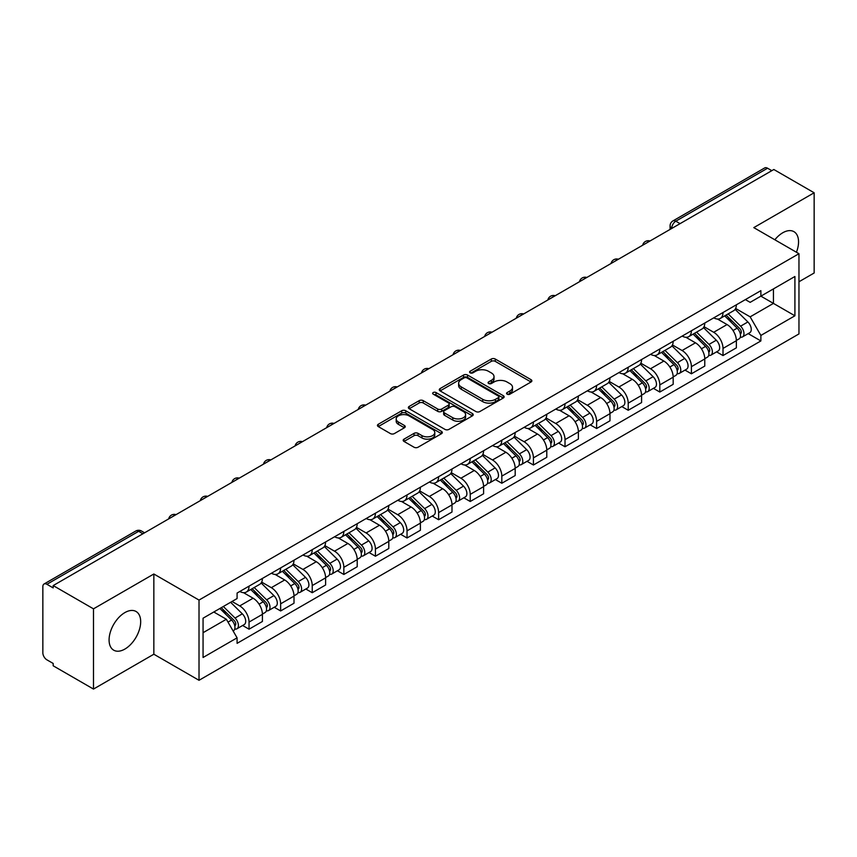 <?xml version="1.0" encoding="UTF-8"?>
<svg xmlns="http://www.w3.org/2000/svg" width="857" height="857" viewBox="0 0 857 857"><rect width="100%" height="100%" fill="white"/><g stroke="black" fill="none" stroke-linecap="round" stroke-linejoin="round"><path stroke-width="1.29" d="M507.14 394.177A1.971 1.136 0 0 0 509.926 394.177L531.051 381.986A2.807 1.628 0 0 0 531.876 380.829A2.807 1.628 0 0 0 531.051 379.683L495.271 359.029A2.807 1.628 0 0 0 491.286 359.029L470.161 371.22A1.971 1.136 0 0 0 469.593 372.024A1.971 1.136 0 0 0 470.161 372.827A1.971 1.136 0 0 0 472.946 372.827L475.678 371.252A8.998 5.196 0 0 1 488.404 371.252L491.393 372.966A8.998 5.196 0 0 1 494.028 376.641A8.998 5.196 0 0 1 491.393 380.315L488.651 381.901A1.971 1.136 0 0 0 488.083 382.704A1.971 1.136 0 0 0 488.651 383.507A1.971 1.136 0 0 0 491.436 383.507L494.168 381.922A8.998 5.196 0 0 1 506.894 381.922L509.883 383.647A8.998 5.196 0 0 1 512.518 387.321A8.998 5.196 0 0 1 509.883 390.996L507.14 392.57A1.971 1.136 0 0 0 506.573 393.374A1.971 1.136 0 0 0 507.14 394.177L507.14 392.57M124.886 649.07A22.346 12.898 120 0 0 139.477 629.381A22.346 12.898 120 0 0 136.049 611.48A22.346 12.898 120 0 0 124.886 612.584A22.346 12.898 120 0 0 110.285 632.273A22.346 12.898 120 0 0 113.713 650.184A22.346 12.898 120 0 0 124.886 649.07M796.432 252.237A22.346 12.898 120 0 0 793.925 231.658A22.346 12.898 120 0 0 782.752 232.772A22.346 12.898 120 0 0 774.846 239.778M404.011 439.148A2.807 1.628 0 0 0 403.186 440.294A2.807 1.628 0 0 0 404.011 441.441L414.049 447.236A2.807 1.628 0 0 0 418.023 447.236L441.484 433.696A2.807 1.628 0 0 0 442.308 432.549A2.807 1.628 0 0 0 441.484 431.392L405.704 410.739A2.807 1.628 0 0 0 401.729 410.739L378.269 424.279A2.807 1.628 0 0 0 377.444 425.426A2.807 1.628 0 0 0 378.269 426.572L390.396 433.578A2.807 1.628 0 0 0 394.37 433.578L404.408 427.782A2.807 1.628 0 0 0 405.232 426.636A2.807 1.628 0 0 0 404.408 425.49L398.398 422.008A7.52 4.339 0 0 1 396.191 418.944A7.52 4.339 0 0 1 400.83 414.927A7.52 4.339 0 0 1 409.035 415.87L432.592 429.475A7.52 4.339 0 0 1 434.788 432.549A7.52 4.339 0 0 1 430.15 436.556A7.52 4.339 0 0 1 421.955 435.613L418.023 433.353A2.807 1.628 0 0 0 414.049 433.353L404.011 439.148L404.011 441.441L414.049 435.688L414.049 433.353M199.017 600.071L153.842 573.997L93.488 608.845L53.177 585.577L773.839 169.504L814.15 192.771L753.796 227.619L798.96 253.704L199.017 600.071L199.017 680.297L798.96 333.919L798.96 253.704M475.881 411.542A2.807 1.628 0 0 0 479.856 411.542L503.316 397.991A2.807 1.628 0 0 0 504.141 396.845A2.807 1.628 0 0 0 503.316 395.698L467.536 375.034A2.807 1.628 0 0 0 463.551 375.034L440.091 388.585A2.807 1.628 0 0 0 439.277 389.731A2.807 1.628 0 0 0 440.091 390.878L475.881 411.542M434.028 394.606A1.971 1.136 0 0 1 436.02 394.884L436.02 392.538L472.4 413.545A2.807 1.628 0 0 1 473.225 414.692A2.807 1.628 0 0 1 472.4 415.849L448.939 429.389A2.807 1.628 0 0 1 444.965 429.389L409.175 408.725L409.175 406.432A2.807 1.628 0 0 0 408.361 407.578A2.807 1.628 0 0 0 409.175 408.725M409.175 406.432L419.223 400.637A2.807 1.628 0 0 1 423.197 400.637L437.713 409.014A2.807 1.628 0 0 0 441.687 409.014L448.35 405.168A2.807 1.628 0 0 0 449.164 404.022A2.807 1.628 0 0 0 448.35 402.876L433.235 394.145A1.971 1.136 0 0 1 432.656 393.342A1.971 1.136 0 0 1 433.878 392.292A1.971 1.136 0 0 1 436.02 392.538M93.488 608.845L93.488 689.071L53.177 665.793L53.177 663.457L46.899 659.836A5.731 3.31 -120 0 1 42.85 652.82L42.85 586.627A5.731 3.31 -120 0 1 44.039 584.003L135.792 531.029A5.731 3.31 60 0 1 138.652 531.319L46.899 584.292A5.731 3.31 -120 0 0 44.039 584.003M798.96 281.771L814.15 272.997L814.15 192.771M93.488 689.071L153.842 654.223L199.017 680.297M53.177 585.577L53.177 587.913L46.899 584.292M680.062 223.645L675.809 221.192A5.731 3.31 60 0 0 672.949 220.902L764.701 167.929A5.731 3.31 60 0 1 767.561 168.218L675.809 221.192A5.731 3.31 120 0 0 671.759 228.208L671.759 228.444M771.814 170.672L767.561 168.218M723.008 312.516A13.176 7.606 60 0 1 720.276 318.44L733.646 310.716A13.176 7.606 -120 0 0 736.367 304.803M704.036 326.71L713.688 332.28A13.176 7.606 60 0 1 723.008 348.424L736.367 340.7A13.176 7.606 -120 0 0 727.057 324.567L717.491 319.04M736.367 340.7L736.367 347.835L723.008 355.559L716.591 351.852M720.276 318.44A13.176 7.606 60 0 1 713.785 317.84M723.008 348.424L723.008 355.559M691.406 330.759A13.176 7.606 60 0 1 688.674 336.683L702.044 328.959A13.176 7.606 -120 0 0 704.775 323.046M685 370.095L691.406 373.802L704.775 366.078L704.775 358.944A13.176 7.606 -120 0 0 695.456 342.811L685.889 337.283M688.674 336.683A13.176 7.606 60 0 1 682.193 336.083M672.434 344.953L682.086 350.524A13.176 7.606 60 0 1 691.406 366.667L691.406 373.802M659.804 349.003A13.176 7.606 60 0 1 657.083 354.916L670.453 347.203A13.176 7.606 -120 0 0 673.173 341.29M653.398 388.339L659.804 392.045L673.173 384.322L673.173 377.187A13.176 7.606 -120 0 0 663.864 361.054L654.287 355.526M657.083 354.916A13.176 7.606 60 0 1 650.592 354.327M640.832 363.197L650.495 368.767A13.176 7.606 60 0 1 659.804 384.911L659.804 392.045M628.213 367.246A13.176 7.606 60 0 1 625.481 373.159L638.851 365.446A13.176 7.606 -120 0 0 641.582 359.533M621.807 406.582L628.213 410.278L641.582 402.565L641.582 395.431A13.176 7.606 -120 0 0 632.262 379.297L622.696 373.77M625.481 373.159A13.176 7.606 60 0 1 619 372.57M609.241 381.44L618.893 387.01A13.176 7.606 60 0 1 628.213 403.154L628.213 410.278M596.611 385.489A13.176 7.606 60 0 1 593.89 391.403L607.249 383.69A13.176 7.606 -120 0 0 609.98 377.776M590.205 424.826L596.611 428.521L609.98 420.808L609.98 413.674A13.176 7.606 -120 0 0 600.661 397.541L591.094 392.013M593.89 391.403A13.176 7.606 60 0 1 587.399 390.813M577.639 399.683L587.302 405.254A13.176 7.606 60 0 1 596.611 421.387L596.611 428.521M565.02 403.733A13.176 7.606 60 0 1 562.288 409.646L575.658 401.933A13.176 7.606 -120 0 0 578.389 396.02M558.603 443.069L565.02 446.765L578.389 439.052L578.389 431.917A13.176 7.606 -120 0 0 569.069 415.774L559.503 410.257M562.288 409.646A13.176 7.606 60 0 1 555.797 409.057M546.048 417.927L555.7 423.497A13.176 7.606 60 0 1 565.02 439.63L565.02 446.765M533.418 421.976A13.176 7.606 60 0 1 530.687 427.889L544.056 420.176A13.176 7.606 -120 0 0 546.787 414.263M527.012 461.312L533.418 465.008L546.787 457.295L546.787 450.161A13.176 7.606 -120 0 0 537.468 434.017L527.901 428.5M530.687 427.889A13.176 7.606 60 0 1 524.205 427.3M514.446 436.17L524.098 441.741A13.176 7.606 60 0 1 533.418 457.874L533.418 465.008M501.816 440.219A13.176 7.606 60 0 1 499.095 446.133L512.465 438.42A13.176 7.606 -120 0 0 515.186 432.496M495.41 479.556L501.827 483.252L515.186 475.539L515.186 468.404A13.176 7.606 -120 0 0 505.876 452.26L496.299 446.743M499.095 446.133A13.176 7.606 60 0 1 492.604 445.544M482.845 454.403L492.507 459.984A13.176 7.606 60 0 1 501.827 476.117L501.827 483.252M470.225 458.463A13.176 7.606 60 0 1 467.493 464.376L480.863 456.663A13.176 7.606 -120 0 0 483.594 450.739M463.819 497.799L470.225 501.495L483.594 493.782L483.594 486.647A13.176 7.606 -120 0 0 474.275 470.504L464.708 464.987M467.493 464.376A13.176 7.606 60 0 1 461.012 463.787M451.253 472.646L460.905 478.227A13.176 7.606 60 0 1 470.225 494.36L470.225 501.495M438.623 476.706A13.176 7.606 60 0 1 435.902 482.62L449.272 474.896A13.176 7.606 -120 0 0 451.993 468.983M432.217 516.043L438.623 519.738L451.993 512.025L451.993 504.891A13.176 7.606 -120 0 0 442.683 488.747L433.106 483.219M435.902 482.62A13.176 7.606 60 0 1 429.411 482.02M419.651 490.89L429.314 496.471A13.176 7.606 60 0 1 438.623 512.604L438.623 519.738M407.032 494.95A13.176 7.606 60 0 1 404.3 500.863L417.67 493.139A13.176 7.606 -120 0 0 420.401 487.226M400.615 534.275L407.032 537.982L420.401 530.258L420.401 523.134A13.176 7.606 -120 0 0 411.081 506.99L401.515 501.463M404.3 500.863A13.176 7.606 60 0 1 397.819 500.263M388.06 509.133L397.712 514.714A13.176 7.606 60 0 1 407.032 530.847L407.032 537.982M375.43 513.193A13.176 7.606 60 0 1 372.699 519.106L386.068 511.383A13.176 7.606 -120 0 0 388.799 505.469M369.024 552.519L375.43 556.225L388.799 548.501L388.799 541.367A13.176 7.606 -120 0 0 379.48 525.234L369.913 519.706M372.699 519.106A13.176 7.606 60 0 1 366.218 518.506M356.458 527.376L366.11 532.947A13.176 7.606 60 0 1 375.43 549.091L375.43 556.225M343.839 531.436A13.176 7.606 60 0 1 341.107 537.35L354.477 529.626A13.176 7.606 -120 0 0 357.198 523.713M337.422 570.762L343.839 574.469L357.208 566.745L357.208 559.61A13.176 7.606 -120 0 0 347.888 543.477L338.322 537.95M341.107 537.35A13.176 7.606 60 0 1 334.616 536.75M324.867 545.62L334.519 551.19A13.176 7.606 60 0 1 343.839 567.334L343.839 574.469M312.237 549.669A13.176 7.606 60 0 1 309.506 555.593L322.875 547.869A13.176 7.606 -120 0 0 325.606 541.956M305.831 589.005L312.237 592.712L325.606 584.988L325.606 577.854A13.176 7.606 -120 0 0 316.287 561.721L306.72 556.193M309.506 555.593A13.176 7.606 60 0 1 303.024 554.993M293.265 563.863L302.917 569.434A13.176 7.606 60 0 1 312.237 585.577L312.237 592.712M280.635 567.912A13.176 7.606 60 0 1 277.914 573.836L291.284 566.113A13.176 7.606 -120 0 0 294.005 560.199M274.229 607.249L280.635 610.955L294.005 603.232L294.005 596.097A13.176 7.606 -120 0 0 284.695 579.964L275.118 574.436M277.914 573.836A13.176 7.606 60 0 1 271.423 573.237M261.664 582.107L271.326 587.677A13.176 7.606 60 0 1 280.635 603.821L280.635 610.955M249.044 586.156A13.176 7.606 60 0 1 246.313 592.069L259.682 584.356A13.176 7.606 -120 0 0 262.413 578.443M242.638 625.492L249.044 629.199L262.413 621.475L262.413 614.34A13.176 7.606 -120 0 0 253.094 598.207L243.527 592.68M246.313 592.069A13.176 7.606 60 0 1 239.831 591.48M232.033 601.475L239.724 605.92A13.176 7.606 60 0 1 249.044 622.064L249.044 629.199M745.386 299.596L750.143 302.35L794.91 276.5L773.442 288.895L773.442 303.399L750.143 316.844L735.627 308.466M203.066 632.702L226.355 619.257L237.089 637.844L203.066 657.49L203.066 618.197L237.089 598.55L237.089 593.055L760.877 290.652L760.877 296.147L794.91 315.794L760.877 335.441L750.143 316.844M794.91 276.5L794.91 315.794M237.089 637.844L237.089 643.339L760.877 340.936L760.877 335.441M153.842 573.997L153.842 654.223M226.355 619.257L213.8 612.005M748.193 333.609L760.877 340.936M507.933 394.456L509.883 393.331A8.998 5.196 0 0 0 512.518 389.656L512.518 387.321M494.028 376.641L494.028 378.987A8.998 5.196 0 0 1 491.393 382.661L489.443 383.786M531.019 382.008L495.271 361.365A2.807 1.628 0 0 0 491.286 361.365L470.954 373.106M503.284 398.012L467.536 377.38A2.807 1.628 0 0 0 463.551 377.38L440.134 390.899M498.346 397.648A1.971 1.136 0 0 0 498.924 396.845A1.971 1.136 0 0 0 498.346 396.041L466.936 377.905A1.971 1.136 0 0 0 464.151 377.905L461.27 379.576A8.998 5.196 0 0 0 458.634 383.24A8.998 5.196 0 0 0 461.27 386.914L482.737 399.319A8.998 5.196 0 0 0 495.464 399.319L498.346 397.648L498.346 399.994A1.971 1.136 0 0 0 498.924 399.191L498.924 396.845M458.634 383.24L458.634 385.586A8.998 5.196 0 0 0 461.27 389.26L461.27 386.914M498.346 399.994L495.464 401.654A8.998 5.196 0 0 1 482.737 401.654L461.27 389.26M409.218 408.746L419.223 402.972L419.223 400.637M449.164 404.022L449.164 406.357A2.807 1.628 0 0 1 448.35 407.503L441.687 411.349A2.807 1.628 0 0 1 437.713 411.349L423.197 402.972A2.807 1.628 0 0 0 419.223 402.972M436.02 394.884L472.368 415.87M452.775 417.713A7.52 4.339 0 0 0 460.97 418.655A7.52 4.339 0 0 0 465.608 414.638A7.52 4.339 0 0 0 463.401 411.564L455.11 406.775A2.807 1.628 0 0 0 451.125 406.775L444.472 410.621A2.807 1.628 0 0 0 443.647 411.767A2.807 1.628 0 0 0 444.472 412.913L452.775 417.713L452.775 420.048A7.52 4.339 0 0 0 460.97 420.991A7.52 4.339 0 0 0 465.608 416.973L465.608 414.638M443.647 411.767L443.647 414.102A2.807 1.628 0 0 0 444.472 415.259L444.472 412.913M452.775 420.048L444.472 415.259M434.788 432.549L434.788 434.885A7.52 4.339 0 0 1 430.15 438.891A7.52 4.339 0 0 1 421.955 437.959L418.023 435.688A2.807 1.628 0 0 0 414.049 435.688M396.191 418.944L396.191 421.28A7.52 4.339 0 0 0 398.398 424.354L398.398 422.008M404.408 425.49L404.408 427.782L398.398 424.354M441.484 431.392L441.484 433.696L405.704 413.074A2.807 1.628 0 0 0 401.729 413.074L378.301 426.593M724.701 315.879L737.149 328.156A7.156 4.135 60 0 1 739.045 338.89L736.367 340.433M727.186 318.333L732.467 321.375M726.083 315.076L739.72 328.531A3.439 1.982 60 0 1 740.619 333.684A3.439 1.982 60 0 1 740.309 333.802M728.15 313.887L740.598 326.174A7.156 4.135 60 0 1 742.483 336.908A7.156 4.135 60 0 1 740.319 337.133M735.113 309.356L747.882 321.964A7.156 4.135 60 0 1 749.779 332.698L742.483 336.908M693.109 334.123L705.557 346.399A7.156 4.135 60 0 1 707.443 357.133L704.775 358.676M695.584 336.565L700.865 339.618M694.491 333.319L708.118 346.774A3.439 1.982 60 0 1 709.028 351.927A3.439 1.982 60 0 1 708.707 352.045M696.548 332.13L708.996 344.418A7.156 4.135 60 0 1 710.882 355.152A7.156 4.135 60 0 1 708.728 355.376M703.511 327.599L716.291 340.208A7.156 4.135 60 0 1 718.177 350.942L710.882 355.152M661.508 352.366L673.956 364.643A7.156 4.135 60 0 1 675.841 375.377L673.173 376.919M663.993 354.809L669.263 357.862M662.889 351.563L676.516 365.018A3.439 1.982 60 0 1 677.426 370.17A3.439 1.982 60 0 1 677.116 370.288M664.957 350.374L677.405 362.661A7.156 4.135 60 0 1 679.29 373.395A7.156 4.135 60 0 1 677.126 373.62M671.92 345.842L684.689 358.451A7.156 4.135 60 0 1 686.586 369.185L679.29 373.395M629.916 370.61L642.364 382.886A7.156 4.135 60 0 1 644.25 393.62L641.572 395.163M632.391 373.052L637.672 376.105M631.288 369.806L644.925 383.261A3.439 1.982 60 0 1 645.835 388.414A3.439 1.982 60 0 1 645.514 388.532M633.355 368.617L645.803 380.894A7.156 4.135 60 0 1 647.688 391.638A7.156 4.135 60 0 1 645.525 391.863M640.318 364.086L653.098 376.684A7.156 4.135 60 0 1 654.984 387.428L647.688 391.638M598.315 388.853L610.762 401.13A7.156 4.135 60 0 1 612.648 411.863L609.98 413.406M600.8 391.295L606.07 394.349M599.696 388.05L613.323 401.494A3.439 1.982 60 0 1 614.233 406.657A3.439 1.982 60 0 1 613.923 406.775M601.753 386.861L614.201 399.137A7.156 4.135 60 0 1 616.097 409.882A7.156 4.135 60 0 1 613.933 410.107M608.727 382.329L621.496 394.927A7.156 4.135 60 0 1 623.382 405.672L616.097 409.882M566.713 407.096L579.161 419.373A7.156 4.135 60 0 1 581.057 430.107L578.379 431.649M569.198 409.539L574.479 412.592M568.095 406.293L581.732 419.737A3.439 1.982 60 0 1 582.631 424.89A3.439 1.982 60 0 1 582.321 425.018M570.162 405.104L582.61 417.38A7.156 4.135 60 0 1 584.495 428.125A7.156 4.135 60 0 1 582.332 428.35M577.125 400.573L589.905 413.17A7.156 4.135 60 0 1 591.791 423.915L584.495 428.125M535.122 425.329L547.569 437.616A7.156 4.135 60 0 1 549.455 448.35L546.787 449.893M537.607 427.782L542.877 430.825M536.503 424.536L550.13 437.981A3.439 1.982 60 0 1 551.04 443.133A3.439 1.982 60 0 1 550.73 443.262M538.56 423.347L551.008 435.624A7.156 4.135 60 0 1 552.904 446.358A7.156 4.135 60 0 1 550.74 446.593M545.534 418.816L558.303 431.414A7.156 4.135 60 0 1 560.189 442.148L552.904 446.358M503.52 443.572L515.968 455.86A7.156 4.135 60 0 1 517.864 466.594L515.186 468.136M506.005 446.026L511.286 449.068M504.902 442.78L518.539 456.224A3.439 1.982 60 0 1 519.438 461.377A3.439 1.982 60 0 1 519.128 461.505M506.969 441.591L519.417 453.867A7.156 4.135 60 0 1 521.302 464.601A7.156 4.135 60 0 1 519.138 464.837M513.932 437.059L526.701 449.657A7.156 4.135 60 0 1 528.598 460.391L521.302 464.601M471.928 461.816L484.376 474.103A7.156 4.135 60 0 1 486.262 484.837L483.594 486.38M474.403 464.269L479.684 467.311M473.31 461.023L486.937 474.467A3.439 1.982 60 0 1 487.847 479.62A3.439 1.982 60 0 1 487.526 479.749M475.367 459.834L487.815 472.111A7.156 4.135 60 0 1 489.701 482.845A7.156 4.135 60 0 1 487.547 483.08M482.33 455.303L495.11 467.901A7.156 4.135 60 0 1 496.996 478.635L489.701 482.845M440.327 480.059L452.775 492.347A7.156 4.135 60 0 1 454.66 503.08L451.993 504.623M442.812 482.512L448.082 485.555M441.709 479.267L455.335 492.711A3.439 1.982 60 0 1 456.245 497.863A3.439 1.982 60 0 1 455.935 497.992M443.776 478.077L456.224 490.354A7.156 4.135 60 0 1 458.109 501.088A7.156 4.135 60 0 1 455.945 501.324M450.739 473.546L463.508 486.144A7.156 4.135 60 0 1 465.405 496.878L458.109 501.088M408.735 498.303L421.183 510.579A7.156 4.135 60 0 1 423.069 521.324L420.391 522.866M411.21 500.756L416.491 503.798M410.107 497.51L423.744 510.954A3.439 1.982 60 0 1 424.644 516.107A3.439 1.982 60 0 1 424.333 516.235M412.174 496.321L424.622 508.597A7.156 4.135 60 0 1 426.507 519.331A7.156 4.135 60 0 1 424.344 519.567M419.137 491.789L431.917 504.387A7.156 4.135 60 0 1 433.803 515.121L426.507 519.331M377.134 516.546L389.581 528.823A7.156 4.135 60 0 1 391.467 539.567L388.799 541.11M379.619 518.999L384.889 522.042M378.515 515.753L392.142 529.197A3.439 1.982 60 0 1 393.052 534.35A3.439 1.982 60 0 1 392.742 534.479M380.572 514.554L393.02 526.841A7.156 4.135 60 0 1 394.916 537.575A7.156 4.135 60 0 1 392.752 537.81M387.546 510.022L400.315 522.631A7.156 4.135 60 0 1 402.201 533.365L394.916 537.575M345.532 534.789L357.98 547.066A7.156 4.135 60 0 1 359.876 557.811L357.198 559.353M348.017 537.243L353.298 540.285M346.914 533.997L360.551 547.441A3.439 1.982 60 0 1 361.45 552.594A3.439 1.982 60 0 1 361.14 552.722M348.981 532.797L361.429 545.084A7.156 4.135 60 0 1 363.314 555.818A7.156 4.135 60 0 1 361.151 556.043M355.944 528.266L368.714 540.874A7.156 4.135 60 0 1 370.61 551.608L363.314 555.818M313.941 553.033L326.388 565.309A7.156 4.135 60 0 1 328.274 576.043L325.606 577.586M316.426 555.486L321.696 558.528M315.322 552.229L328.949 565.684A3.439 1.982 60 0 1 329.859 570.837A3.439 1.982 60 0 1 329.538 570.955M317.379 551.04L329.827 563.328A7.156 4.135 60 0 1 331.723 574.061A7.156 4.135 60 0 1 329.559 574.286M324.342 546.509L337.122 559.118A7.156 4.135 60 0 1 339.008 569.851L331.723 574.061M282.339 571.276L294.787 583.553A7.156 4.135 60 0 1 296.683 594.287L294.005 595.829M284.824 573.719L290.105 576.772M283.721 570.473L297.358 583.928A3.439 1.982 60 0 1 298.257 589.08A3.439 1.982 60 0 1 297.947 589.198M285.788 569.284L298.236 581.571A7.156 4.135 60 0 1 300.121 592.305A7.156 4.135 60 0 1 297.957 592.53M292.751 564.752L305.52 577.361A7.156 4.135 60 0 1 307.417 588.095L300.121 592.305M250.747 589.52L263.195 601.796A7.156 4.135 60 0 1 265.081 612.53L262.413 614.073M253.222 591.962L258.503 595.015M252.129 588.716L265.756 602.171A3.439 1.982 60 0 1 266.666 607.324A3.439 1.982 60 0 1 266.345 607.442M254.186 587.527L266.634 599.814A7.156 4.135 60 0 1 268.52 610.548A7.156 4.135 60 0 1 266.356 610.773M261.149 582.996L273.929 595.604A7.156 4.135 60 0 1 275.815 606.338L268.52 610.548M219.885 608.491L231.594 620.039A7.156 4.135 60 0 1 233.479 630.773L233.125 630.977M221.631 610.205L226.901 613.258M221.267 607.688L234.154 620.414A3.439 1.982 60 0 1 235.064 625.567A3.439 1.982 60 0 1 234.754 625.685M223.334 606.499L235.032 618.047A7.156 4.135 60 0 1 236.928 628.792A7.156 4.135 60 0 1 234.764 629.017M230.619 602.289L242.327 613.837A7.156 4.135 60 0 1 244.213 624.582L236.928 628.792M671.963 228.326L671.759 228.208A5.731 3.31 0 0 1 670.078 225.873L670.078 229.408M280.635 603.821L294.005 596.097M312.237 585.577L325.606 577.854M343.839 567.334L357.208 559.61M375.43 549.091L388.799 541.367M407.032 530.847L420.401 523.134M438.623 512.604L451.993 504.891M470.225 494.36L483.594 486.647M501.827 476.117L515.186 468.404M533.418 457.874L546.787 450.161M565.02 439.63L578.389 431.917M596.611 421.387L609.98 413.674M628.213 403.154L641.582 395.431M659.804 384.911L673.173 377.187M691.406 366.667L704.775 358.944M249.044 622.064L262.413 614.34M239.724 605.92L253.094 598.207M271.326 587.677L284.695 579.964M302.917 569.434L316.287 561.721M334.519 551.19L347.888 543.477M366.11 532.947L379.48 525.234M397.712 514.714L411.081 506.99M429.314 496.471L442.683 488.747M460.905 478.227L474.275 470.504M492.507 459.984L505.876 452.26M524.098 441.741L537.468 434.017M555.7 423.497L569.069 415.774M587.302 405.254L600.661 397.541M618.893 387.01L632.262 379.297M650.495 368.767L663.864 361.054M682.086 350.524L695.456 342.811M713.688 332.28L727.057 324.567M649.531 241.278A5.731 3.31 120 0 0 647.003 242.735M617.929 259.521A5.731 3.31 120 0 0 615.401 260.978M586.338 277.764A5.731 3.31 120 0 0 583.799 279.221M554.736 296.008A5.731 3.31 120 0 0 552.208 297.465M523.134 314.24A5.731 3.31 120 0 0 520.606 315.708M491.543 332.484A5.731 3.31 120 0 0 489.015 333.951M459.941 350.727A5.731 3.31 120 0 0 457.413 352.195M428.35 368.971A5.731 3.31 120 0 0 425.822 370.438M396.748 387.214A5.731 3.31 120 0 0 394.22 388.682M365.157 405.457A5.731 3.31 120 0 0 362.618 406.914M333.555 423.701A5.731 3.31 120 0 0 331.027 425.158M301.953 441.944A5.731 3.31 120 0 0 299.425 443.401M270.362 460.188A5.731 3.31 120 0 0 267.834 461.644M238.76 478.431A5.731 3.31 120 0 0 236.232 479.888M207.169 496.674A5.731 3.31 120 0 0 204.641 498.131M175.567 514.918A5.731 3.31 120 0 0 173.039 516.375M142.905 533.772L138.652 531.319A5.731 3.31 120 0 1 141.523 531.029A5.731 5.731 0 0 0 135.792 531.029M509.883 393.331L509.883 390.996M488.651 383.507L488.651 381.901M491.393 382.661L491.393 380.315M470.161 372.827L470.161 371.22M491.286 361.365L491.286 359.029M495.271 361.365L495.271 359.029M531.051 381.986L531.051 379.683M440.091 390.878L440.091 388.585M463.551 377.38L463.551 375.034M467.536 377.38L467.536 375.034M503.316 397.991L503.316 395.698M482.737 401.654L482.737 399.319M495.464 401.654L495.464 399.319M423.197 402.972L423.197 400.637M437.713 411.349L437.713 409.014M441.687 411.349L441.687 409.014M448.35 407.503L448.35 405.168M472.4 415.849L472.4 413.545M418.023 435.688L418.023 433.353M421.955 437.959L421.955 435.613M378.269 426.572L378.269 424.279M401.729 413.074L401.729 410.739M405.704 413.074L405.704 410.739M737.149 328.156L733.035 330.534M741.337 332.109L740.041 332.859M747.882 321.964L740.598 326.174M705.557 346.399L701.444 348.778M709.735 350.352L708.45 351.091M716.291 340.208L708.996 344.418M673.956 364.643L669.842 367.021M678.144 368.596L676.848 369.335M684.689 358.451L677.405 362.661M642.364 382.886L638.251 385.264M646.542 386.839L645.257 387.578M653.098 376.684L645.803 380.894M610.762 401.13L606.649 403.508M614.94 405.082L613.655 405.822M621.496 394.927L614.201 399.137M579.161 419.373L575.047 421.751M583.349 423.326L582.053 424.065M589.905 413.17L582.61 417.38M547.569 437.616L543.456 439.984M551.747 441.569L550.462 442.308M558.303 431.414L551.008 435.624M515.968 455.86L511.854 458.227M520.156 459.802L518.86 460.552M526.701 449.657L519.417 453.867M484.376 474.103L480.263 476.471M488.554 478.045L487.269 478.795M495.11 467.901L487.815 472.111M452.775 492.347L448.661 494.714M456.963 496.289L455.667 497.039M463.508 486.144L456.224 490.354M421.183 510.579L417.07 512.957M425.361 514.532L424.065 515.282M431.917 504.387L424.622 508.597M389.581 528.823L385.468 531.201M393.759 532.775L392.474 533.525M400.315 522.631L393.02 526.841M357.98 547.066L353.866 549.444M362.168 551.019L360.872 551.769M368.714 540.874L361.429 545.084M326.388 565.309L322.275 567.688M330.566 569.262L329.281 570.012M337.122 559.118L329.827 563.328M294.787 583.553L290.673 585.931M298.975 587.506L297.679 588.245M305.52 577.361L298.236 581.571M263.195 601.796L259.082 604.174M267.373 605.749L266.088 606.488M273.929 595.604L266.634 599.814M231.594 620.039L228.005 622.107M235.771 623.992L234.486 624.732M242.327 613.837L235.032 618.047M650.013 240.999A5.731 5.731 0 0 0 642.664 245.241M618.422 259.243A5.731 5.731 0 0 0 611.062 263.485M586.82 277.475A5.731 5.731 0 0 0 579.471 281.728M555.218 295.719A5.731 5.731 0 0 0 547.869 299.971M523.627 313.962A5.731 5.731 0 0 0 516.278 318.204M492.025 332.205A5.731 5.731 0 0 0 484.676 336.447M460.434 350.449A5.731 5.731 0 0 0 453.085 354.691M428.832 368.692A5.731 5.731 0 0 0 421.483 372.934M397.241 386.935A5.731 5.731 0 0 0 389.881 391.178M365.639 405.179A5.731 5.731 0 0 0 358.29 409.421M334.037 423.422A5.731 5.731 0 0 0 326.688 427.664M302.446 441.666A5.731 5.731 0 0 0 295.097 445.908M270.844 459.909A5.731 5.731 0 0 0 263.495 464.151M239.253 478.152A5.731 5.731 0 0 0 231.893 482.395M207.651 496.396A5.731 5.731 0 0 0 200.302 500.638M176.049 514.629A5.731 5.731 0 0 0 168.7 518.881M144.587 532.797L141.523 531.029M672.949 220.902A5.731 5.731 0 0 0 670.078 225.873"/></g></svg>

